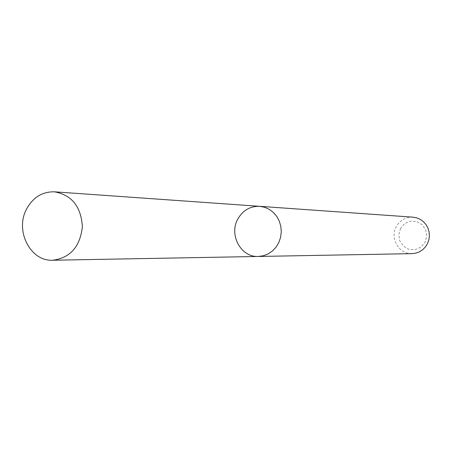 <?xml version="1.0" encoding="UTF-8"?>
<svg xmlns="http://www.w3.org/2000/svg" width="452" height="452" viewBox="0 0 452 452"><rect width="100%" height="100%" fill="white"/><g stroke="black" fill="none" stroke-linecap="round" stroke-linejoin="round"><path stroke-width="0.34" stroke-dasharray="2.26 1.69" d="M412.998 217.169C405.732 216.983 400.195 220.084 396.387 226.469C389.556 238.001 398.941 254.391 412.049 253.645M400.568 228.339L398.8 234.498L399.783 240.837L403.314 246.108L408.715 249.284L414.93 249.713L420.716 247.306L424.931 242.532L426.722 236.334L425.727 229.949L422.145 224.661L416.71 221.514L410.489 221.13L404.732 223.57L400.568 228.339M259.634 206.327C250.058 206.101 242.764 210.378 237.752 219.158C228.757 234.983 241.04 257.465 258.324 256.465"/><path stroke-width="0.68" d="M237.752 219.158C228.757 234.983 241.04 257.465 258.324 256.465L263.346 255.781L268.115 253.939L272.415 251.024L276.036 247.171L278.799 242.56L280.573 237.413L281.274 231.978L280.856 226.514L279.353 221.282L276.839 216.531L273.42 212.496L269.279 209.361L264.612 207.27L259.634 206.327C250.058 206.101 242.764 210.378 237.752 219.158M259.634 206.327L264.612 207.27L269.279 209.361L273.42 212.496L276.839 216.531L279.353 221.282L280.856 226.514L281.274 231.978L280.573 237.413L278.799 242.56L276.036 247.171L272.415 251.024L268.115 253.939L263.346 255.781L258.324 256.465L412.049 253.645L415.851 253.143L419.467 251.804L422.716 249.679L425.451 246.882L427.541 243.532L428.875 239.797L429.4 235.848L429.084 231.876L427.942 228.074L426.033 224.621L423.451 221.683L420.315 219.395L416.772 217.864L412.998 217.169L54.517 191.823C42.194 191.575 32.821 197.439 26.386 209.412C14.843 230.972 30.487 261.555 52.731 260.239C70.179 257.968 80.06 246.815 82.377 226.78C81.111 206.654 71.823 194.998 54.517 191.823M258.324 256.465L52.731 260.239"/></g></svg>
